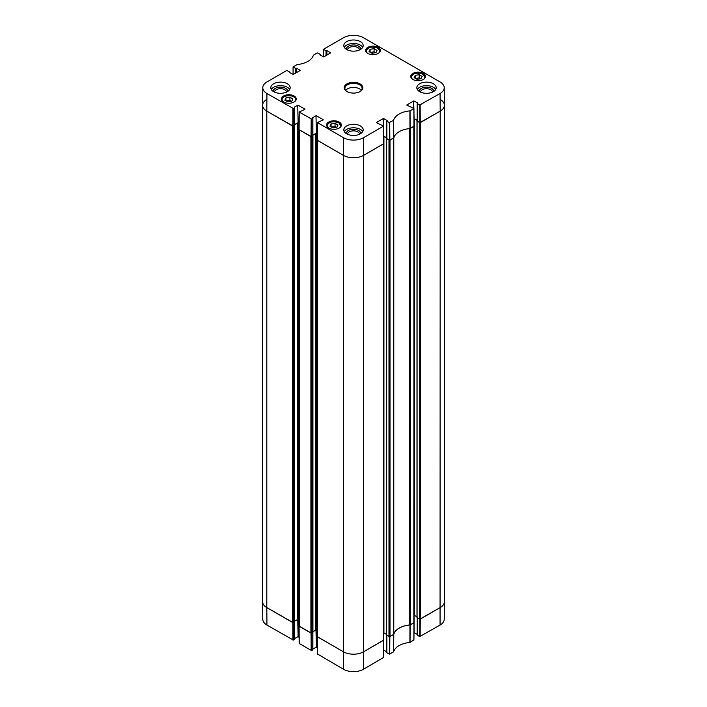 <?xml version="1.0" encoding="UTF-8"?>
<svg xmlns="http://www.w3.org/2000/svg" width="707" height="707" viewBox="0 0 707 707"><rect width="100%" height="100%" fill="white"/><g stroke="black" fill="none" stroke-linecap="round" stroke-linejoin="round"><path stroke-width="1.06" d="M296.012 72.909L296.012 68.455L293.149 67.041L293.087 74.509L293.069 66.926L297.117 64.558A19.549 11.285 0 0 0 313.387 55.164L317.284 52.875L320.138 54.289L320.138 55.058M296.012 68.455L296.26 72.759M296.666 72.529L296.26 68.314M296.666 68.314L300.113 70.302M300.113 70.541L293.317 74.456L289.463 72.468M293.352 108.516L294.536 107.826L294.536 125.386L293.219 126.155L293.352 108.516L266.937 93.501A14.149 8.175 180 0 1 262.792 87.668A14.149 8.175 180 0 1 266.937 81.941L286.865 70.435L289.72 72.087M294.28 107.217L297.735 105.219L298.133 122.788L297.735 105.219M298.133 105.219L304.929 109.143M304.929 109.382L299.149 112.024L299.017 129.664L311.469 136.69L311.601 119.05L299.149 112.024M311.601 119.05L312.786 118.369L312.786 135.691M312.538 117.751L315.985 115.762L316.391 133.323L315.985 115.762M316.391 115.762L323.179 119.686M323.179 119.916L317.399 122.558L317.266 140.198L343.363 155.337A14.343 8.281 0 0 0 363.637 155.337L383.645 143.715L383.433 126.191L363.504 137.697A14.149 8.175 180 0 1 343.496 137.697L317.399 122.558M376.469 122.7L383.512 126.076L383.565 143.83M376.469 122.461L383.256 118.537L383.256 125.855M386.773 137.9L383.662 136.106L383.256 118.537M383.662 118.537L387.109 120.535M387.109 120.764L386.862 121.144L389.31 122.558L389.442 140.198L393.79 137.883A19.363 11.179 180 0 1 409.972 128.541L414.063 126.155L413.851 108.631L409.883 110.875A19.549 11.285 0 0 0 393.613 120.27L389.31 122.558M406.887 105.131L413.931 108.516L413.984 126.27M406.887 104.901L413.683 100.977L413.683 108.295M417.192 120.34L414.081 118.537L413.683 100.977M414.081 100.977L417.537 102.966M417.537 103.204L417.28 103.584L419.728 104.998L419.861 122.638L440.196 111.132A14.343 8.281 0 0 0 444.394 105.228L444.208 87.668A14.149 8.175 180 0 1 440.063 93.501L419.728 104.998M326.431 55.349L326.431 50.895L323.567 49.481L323.514 56.949L323.567 49.243L343.496 37.745A14.149 8.175 180 0 1 363.504 37.745L440.063 81.941A14.149 8.175 180 0 1 444.208 87.668M326.431 50.895L326.678 55.199M327.085 54.969L326.678 50.754M327.085 50.754L330.531 52.742M330.531 52.972L323.744 56.896L319.891 54.907M412.915 79.467A7.388 4.26 180 0 1 410.758 76.453A7.388 4.26 180 0 1 418.137 72.185A7.388 4.26 180 0 1 425.526 76.453A7.388 4.26 180 0 1 420.965 80.386A7.388 4.26 180 0 1 412.915 79.467M328.755 128.055A7.388 4.26 180 0 1 326.599 125.042A7.388 4.26 180 0 1 333.978 120.773A7.388 4.26 180 0 1 341.366 125.042A7.388 4.26 180 0 1 336.806 128.974A7.388 4.26 180 0 1 328.755 128.055M283.64 102.002A7.388 4.26 180 0 1 281.474 98.989A7.388 4.26 180 0 1 288.863 94.72A7.388 4.26 180 0 1 296.242 98.989A7.388 4.26 180 0 1 291.682 102.93A7.388 4.26 180 0 1 283.64 102.002M367.799 53.414A7.388 4.26 180 0 1 365.634 50.4A7.388 4.26 180 0 1 373.022 46.132A7.388 4.26 180 0 1 380.401 50.4A7.388 4.26 180 0 1 375.841 54.342A7.388 4.26 180 0 1 367.799 53.414M419.658 91.671A9.677 5.585 180 0 1 416.83 87.721A9.677 5.585 180 0 1 426.507 82.127A9.677 5.585 180 0 1 436.184 87.721A9.677 5.585 180 0 1 430.21 92.882A9.677 5.585 180 0 1 419.658 91.671M346.66 133.817A9.677 5.585 180 0 1 343.823 129.867A9.677 5.585 180 0 1 353.5 124.282A9.677 5.585 180 0 1 363.177 129.867A9.677 5.585 180 0 1 357.203 135.028A9.677 5.585 180 0 1 346.66 133.817M273.653 91.671A9.677 5.585 180 0 1 270.816 87.721A9.677 5.585 180 0 1 280.493 82.127A9.677 5.585 180 0 1 290.17 87.721A9.677 5.585 180 0 1 284.196 92.882A9.677 5.585 180 0 1 273.653 91.671M346.66 49.525A9.677 5.585 180 0 1 343.823 45.566A9.677 5.585 180 0 1 353.5 39.981A9.677 5.585 180 0 1 363.177 45.566A9.677 5.585 180 0 1 357.203 50.736A9.677 5.585 180 0 1 346.66 49.525M360.093 83.912A9.324 5.382 0 0 0 346.907 83.912A9.324 5.382 0 0 0 346.907 91.521A9.324 5.382 0 0 0 360.093 91.521A9.324 5.382 0 0 0 360.093 83.912M369.019 51.602L370.097 49.296L374.083 48.677L377.025 50.374L375.938 52.672L371.953 53.299L369.019 51.602M289.923 97.266L292.848 98.945L291.805 101.26L287.793 101.888L284.868 100.2L285.911 97.893L289.923 97.266L289.923 100.421L286.255 100.995M329.975 126.244L331.062 123.937L335.047 123.31L337.981 125.006L336.903 127.313L332.917 127.94L329.975 126.244M414.134 77.646L415.221 75.349L419.207 74.721L422.141 76.418L421.063 78.724L417.077 79.343L414.134 77.646M419.861 122.638L417.28 121.144L417.28 103.584M389.442 140.198L386.862 138.705L386.862 121.144M317.355 140.322L317.487 122.682L317.266 140.198M317.319 133.862L316.391 133.323M315.985 133.323L312.874 135.117M312.786 135.93L311.469 136.69M299.096 129.779L299.229 112.139L299.017 129.664M299.061 123.318L298.133 122.788M297.735 122.788L294.625 124.582M262.792 87.668L262.606 105.228A14.343 8.281 0 0 0 266.804 111.132L293.219 126.155M415.221 75.349L415.221 78.274M420.745 78.769L419.207 77.885L415.539 78.459M419.207 74.721L419.207 77.885M331.062 123.937L331.062 126.862M336.585 127.357L335.047 126.473L331.38 127.048M335.047 123.31L335.047 126.473M370.097 49.296L370.097 52.221M375.62 52.725L374.083 51.832L370.415 52.406M374.083 48.677L374.083 51.832M291.461 101.313L289.923 100.421M285.911 97.893L285.911 100.801M433.647 91.495A7.15 4.127 0 0 0 431.562 88.313A7.15 4.127 0 0 0 423.564 87.465A7.15 4.127 0 0 0 419.366 91.495M420.506 92.104A6.01 3.464 180 0 1 424.262 88.949A6.01 3.464 180 0 1 430.749 89.718A6.01 3.464 180 0 1 432.507 92.104M435.698 89.48A9.677 5.585 0 0 0 426.507 85.644A9.677 5.585 0 0 0 417.316 89.48M360.641 49.34A7.15 4.127 0 0 0 358.555 46.158A7.15 4.127 0 0 0 350.557 45.319A7.15 4.127 0 0 0 346.359 49.34M347.499 49.95A6.01 3.464 180 0 1 351.255 46.803A6.01 3.464 180 0 1 357.751 47.563A6.01 3.464 180 0 1 359.501 49.95M362.691 47.325A9.677 5.585 0 0 0 353.5 43.489A9.677 5.585 0 0 0 344.309 47.325M287.634 91.495A7.15 4.127 0 0 0 285.548 88.313A7.15 4.127 0 0 0 277.551 87.465A7.15 4.127 0 0 0 273.353 91.495M274.493 92.104A6.01 3.464 180 0 1 278.249 88.949A6.01 3.464 180 0 1 284.744 89.718A6.01 3.464 180 0 1 286.494 92.104M289.684 89.48A9.677 5.585 0 0 0 280.493 85.644A9.677 5.585 0 0 0 271.302 89.48M360.641 133.641A7.15 4.127 0 0 0 358.555 130.459A7.15 4.127 0 0 0 350.557 129.62A7.15 4.127 0 0 0 346.359 133.641M347.499 134.25A6.01 3.464 180 0 1 351.255 131.104A6.01 3.464 180 0 1 357.751 131.864A6.01 3.464 180 0 1 359.501 134.25M362.691 131.626A9.677 5.585 0 0 0 353.5 127.79A9.677 5.585 0 0 0 344.309 131.626M347.172 91.671A8.608 4.967 180 0 1 344.892 88.304A8.608 4.967 180 0 1 350.204 83.718A8.608 4.967 180 0 1 359.58 84.796A8.608 4.967 180 0 1 362.108 88.304A8.608 4.967 180 0 1 359.828 91.671M361.339 90.355A8.608 4.967 0 0 0 359.58 88.888A8.608 4.967 0 0 0 345.661 90.355M389.442 636.671L389.31 654.125L393.613 651.836A19.549 11.285 180 0 1 409.883 642.442L413.851 639.959M389.31 654.125L386.862 652.711L386.862 635.319M386.773 651.898L383.662 650.104L383.662 632.765M317.487 654.01L343.496 669.255A14.149 8.175 0 0 0 363.504 669.255L383.433 657.519M317.355 647.877L316.391 647.32L316.391 630.087M315.985 630.052L316.391 647.32M315.985 647.32L312.874 649.114M312.786 632.544L312.786 649.689M312.786 649.927L311.601 650.608L311.469 633.154M299.229 643.467L311.601 650.608M299.105 637.343L298.133 636.786L298.133 619.553M297.735 619.518L298.133 636.786M297.735 636.786L294.625 638.58M294.536 622.001L294.536 639.155M294.536 639.393L293.352 640.074L293.219 622.62M293.14 622.62L266.804 607.569A14.343 8.281 180 0 1 262.606 601.772L262.792 619.332A14.149 8.175 0 0 0 266.937 625.059L293.352 640.074M419.861 619.111L419.728 636.565L440.063 625.059A14.149 8.175 0 0 0 444.208 619.332L444.394 601.772A14.343 8.281 180 0 1 440.196 607.569L419.949 619.111M419.728 636.565L417.28 635.142L417.28 617.759M417.192 634.338L414.081 632.544L414.081 615.205M413.834 622.796L410.458 624.741L410.458 128.303L413.834 126.359L414.063 622.593L409.972 624.979A19.363 11.179 0 0 0 393.79 634.32L389.53 636.671M311.389 633.163L299.043 626.031M383.618 640.082L363.637 651.774A14.343 8.281 180 0 1 343.363 651.774L317.266 636.636L317.505 140.41L343.363 155.337L343.496 137.697M414.046 126.217L413.834 622.204M409.68 128.568L409.68 624.97A1.432 0.831 -0 0 0 410.458 624.741M409.68 624.97A19.363 11.179 -0 0 0 393.772 634.152L393.772 137.918M393.772 137.715A1.432 0.831 180 0 1 393.375 138.165L393.375 634.603A1.432 0.831 -0 0 0 393.772 634.152M393.375 634.603L389.999 636.547L389.999 140.11L393.375 138.165M389.53 140.233L388.991 140.11L388.991 636.547L389.999 636.547M388.991 636.547L386.658 634.966M386.57 634.391L383.618 632.756M383.415 640.356L363.637 651.774L363.637 155.337L383.415 143.919L383.415 639.773M363.504 669.255L363.637 651.774A14.343 8.281 180 0 1 343.363 651.774L317.505 636.839M317.505 636.256L317.293 140.269M317.293 630.573L315.578 630.167L312.927 631.704M312.839 632.279L311.928 633.039L311.928 136.601L311.389 136.725M310.912 633.039L299.255 626.305L299.255 129.867L310.912 136.601L310.912 633.039L311.928 633.039M299.255 625.722L299.255 626.305M299.043 620.039L297.329 619.632L294.669 621.161M294.589 621.736L293.679 622.505L293.679 126.067L293.14 126.182M292.663 622.505L266.804 607.569L266.804 111.132L292.663 126.067L292.663 622.505L293.679 622.505M266.937 625.059L266.804 607.569A14.343 8.281 180 0 1 262.606 601.719L262.606 105.281A14.343 8.281 180 0 1 266.804 99.431M440.196 99.431A14.343 8.281 180 0 1 444.394 105.281L444.394 601.719A14.343 8.281 180 0 1 440.196 607.569L420.426 618.987L420.426 122.55L440.196 111.132L440.063 93.501M417.192 120.906L419.41 122.55L419.41 618.987L420.426 618.987M419.41 618.987L417.077 617.405M416.989 616.831L414.046 615.196M386.773 138.466L388.991 140.11M414.01 118.758L417.192 120.508M419.949 122.673L419.41 122.55M444.394 105.281A14.343 8.281 180 0 1 440.196 111.132L440.063 625.059M266.937 93.501L266.804 111.132A14.343 8.281 180 0 1 262.606 105.281M293.679 126.067L294.607 125.316M294.625 124.759L297.329 123.195L299.061 123.61M311.928 136.601L312.865 135.859M312.874 135.293L315.578 133.729L317.31 134.153M363.504 137.697L363.637 155.337A14.343 8.281 180 0 1 343.363 155.337L343.496 669.255M383.592 136.318L386.773 138.077M367.587 53.29A6.743 3.889 180 0 1 368.63 48.032A6.743 3.889 180 0 1 377.785 48.235A6.743 3.889 180 0 1 378.448 53.29M283.427 101.879A6.743 3.889 180 0 1 284.338 96.682A6.743 3.889 180 0 1 293.378 96.682A6.743 3.889 180 0 1 294.289 101.879M328.552 127.923A6.743 3.889 180 0 1 329.595 122.673A6.743 3.889 180 0 1 338.75 122.877A6.743 3.889 180 0 1 339.413 127.923M412.711 79.334A6.743 3.889 180 0 1 413.754 74.085A6.743 3.889 180 0 1 422.91 74.288A6.743 3.889 180 0 1 423.573 79.334M425.075 77.911A7.026 4.056 0 0 0 425.163 77.266A7.026 4.056 0 0 0 423.113 74.403A7.026 4.056 0 0 0 423.007 74.341M413.277 74.341A7.026 4.056 0 0 0 411.112 77.266A7.026 4.056 0 0 0 411.2 77.911M340.915 126.5A7.026 4.056 0 0 0 341.004 125.855A7.026 4.056 0 0 0 338.953 122.991A7.026 4.056 0 0 0 338.847 122.93M329.117 122.93A7.026 4.056 0 0 0 326.952 125.855A7.026 4.056 0 0 0 327.041 126.5M379.959 51.858A7.026 4.056 0 0 0 380.048 51.222A7.026 4.056 0 0 0 377.989 48.35A7.026 4.056 0 0 0 377.883 48.288M368.153 48.288A7.026 4.056 0 0 0 365.996 51.222A7.026 4.056 0 0 0 366.085 51.858M295.8 100.447A7.026 4.056 0 0 0 295.888 99.811A7.026 4.056 0 0 0 293.723 96.877M283.993 96.877A7.026 4.056 0 0 0 281.837 99.811A7.026 4.056 0 0 0 281.925 100.447M410.131 128.497L410.042 110.831M409.883 110.875L409.972 128.541M393.79 137.883L393.613 120.27M393.525 120.358L393.702 137.98M389.849 140.198L389.716 122.558M326.024 50.895L326.024 55.579M295.606 68.455L295.606 73.139M292.945 108.516L292.813 126.155M311.195 119.05L311.062 136.69M420.267 122.638L420.135 104.998M409.972 624.979L409.883 642.442M410.042 642.389L410.131 624.935M393.613 651.836L393.79 634.32M393.702 634.409L393.525 651.925M413.984 622.708L413.851 640.188M420.135 636.565L420.267 619.076M389.716 654.125L389.849 636.636M383.565 640.268L383.433 657.757M317.487 654.24L317.355 636.751M311.062 633.127L311.195 650.608M292.813 622.584L292.945 640.074M299.229 643.706L299.096 626.216M386.658 635.204L386.658 138.766M294.589 621.974L294.589 125.537M312.839 632.509L312.839 136.071M316.595 630.167L316.595 133.729M315.578 630.167L315.578 133.729M297.329 619.632L297.329 123.195M298.336 619.632L298.336 123.195M417.077 617.644L417.077 121.206M383.919 632.862L383.919 136.424M414.337 615.302L414.337 118.864M425.163 77.761L423.051 74.27C416.883 72.185 412.906 73.183 411.112 77.266L411.112 77.761M341.004 126.35L338.892 122.859C332.723 120.773 328.746 121.772 326.952 125.855L326.952 126.35M380.048 51.708L377.927 48.217C371.758 46.132 367.781 47.13 365.996 51.222L365.996 51.708M295.888 100.297L295.888 99.811C296.321 94.411 281.395 94.411 281.837 99.811L281.837 100.297M320.227 55.102L320.227 54.412M289.808 72.662L289.808 71.973M294.625 125.272L294.625 107.711M312.874 135.815L312.874 118.246M383.645 143.715L383.512 126.076M386.773 138.59L386.773 121.03M417.192 121.03L417.192 103.469M414.063 126.146L413.931 108.516M413.931 640.074L414.063 622.593M417.192 617.706L417.192 635.027M386.773 635.275L386.773 652.588M383.512 657.634L383.645 640.153M317.266 636.636L317.399 654.125M312.874 632.491L312.874 649.813M294.625 621.948L294.625 639.269M299.017 626.102L299.149 643.591M299.043 129.735L299.043 626.013M312.927 632.394L312.927 135.956M294.669 621.86L294.669 125.422M383.618 640.065L383.618 143.786M386.57 635.089L386.57 138.652M416.989 617.52L416.989 121.091"/></g></svg>
